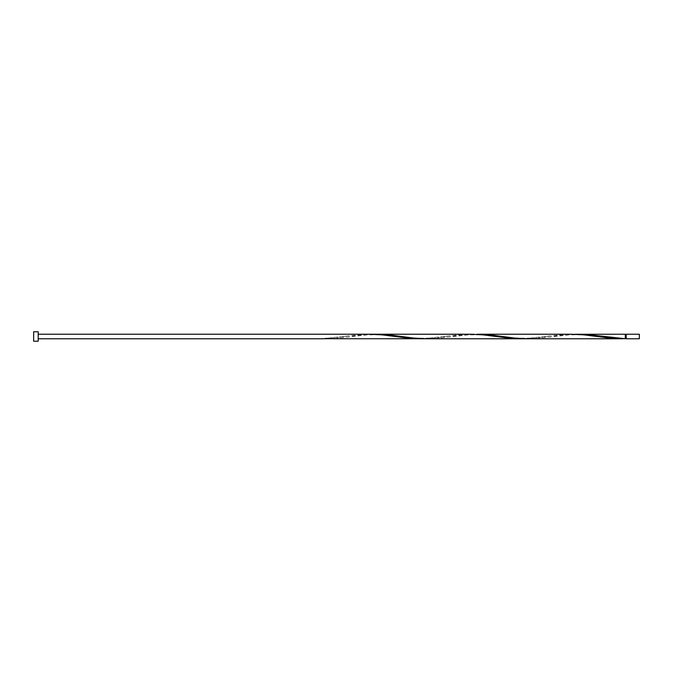 <?xml version="1.0" encoding="UTF-8"?>
<svg xmlns="http://www.w3.org/2000/svg" width="673" height="673" viewBox="0 0 673 673"><rect width="100%" height="100%" fill="white"/><g stroke="black" fill="none" stroke-linecap="round" stroke-linejoin="round"><path stroke-width="0.5" stroke-dasharray="3.37 2.52" d="M639.35 338.771L639.35 334.229M626.201 334.229L626.201 338.771M625.293 338.317L625.293 336.5L625.293 338.317C615.702 338.048 607.828 337.366 601.67 336.273M38.193 341.228L38.193 331.772M33.65 341.228L33.65 331.772M625.293 334.229L625.293 338.729M574.818 334.271L538.114 338.3L527.565 338.771M524.343 338.729L561.055 334.7L571.596 334.229M473.868 334.271L437.164 338.3L426.615 338.771M372.918 334.271L336.214 338.3L325.665 338.771M322.443 338.729L359.155 334.7L369.696 334.229M423.393 338.729L460.105 334.7L470.646 334.229M625.293 336.5L625.293 334.683L625.293 336.5M346.073 336.273C339.907 337.366 332.033 338.048 322.443 338.317M396.548 336.727C385.259 334.203 360.408 334.203 349.295 336.727M447.023 336.273C435.734 338.797 410.883 338.797 399.77 336.273M497.498 336.727C486.209 334.203 461.358 334.203 450.245 336.727M547.973 336.273C536.684 338.797 511.833 338.797 500.72 336.273M598.448 336.727C587.159 334.203 562.308 334.203 551.195 336.727"/><path stroke-width="1.01" d="M639.35 336.5L639.35 338.771L626.201 338.771L626.201 334.229L639.35 334.229L639.35 336.5M38.193 336.5L38.193 341.228L33.65 341.228L33.65 331.772L38.193 331.772L38.193 336.5M622.071 338.771L527.565 338.771L515.165 338.132L492.224 335.162L477.09 334.229L571.596 334.229L583.996 334.868L611.53 338.3L625.293 338.729L625.293 334.229L574.818 334.271M625.293 338.729L588.589 334.7L578.04 334.229M527.565 338.771L426.615 338.771L414.215 338.132L391.274 335.162L376.14 334.229L473.868 334.271M376.14 334.229L372.918 334.271M524.343 338.729L510.58 338.3L483.046 334.868L470.646 334.229L369.696 334.229L382.096 334.868L409.63 338.3L423.393 338.729M322.443 338.729L521.121 338.771M626.201 338.317L625.293 338.317M369.696 334.229L38.193 334.229M322.443 338.771L38.193 338.771M626.201 334.683L625.293 334.683"/></g></svg>
